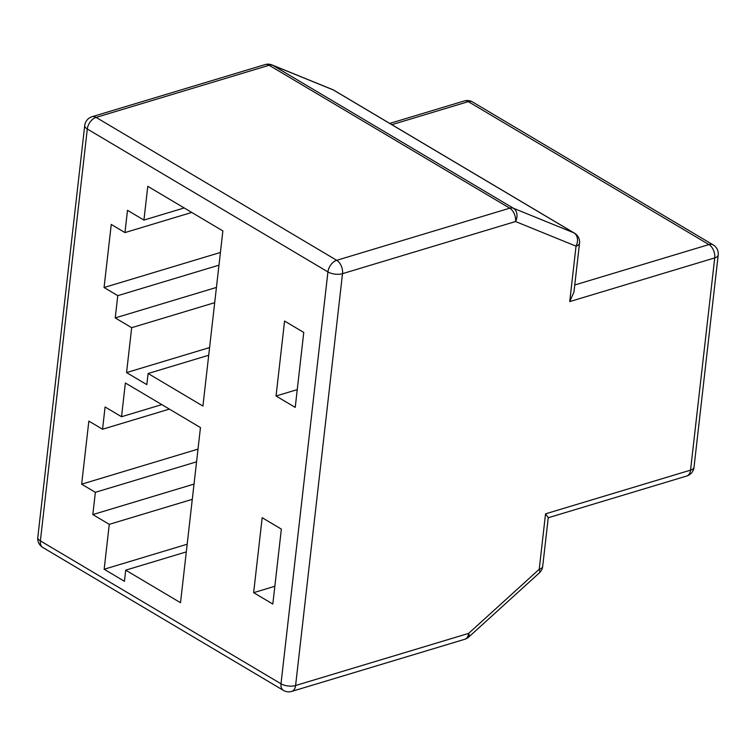 <?xml version="1.0" encoding="UTF-8"?>
<svg xmlns="http://www.w3.org/2000/svg" width="756" height="756" viewBox="0 0 756 756"><rect width="100%" height="100%" fill="white"/><g stroke="black" fill="none" stroke-linecap="round" stroke-linejoin="round"><path stroke-width="1.13" d="M569.722 301.597L573.955 292.071L579.512 243.262A10.395 10.395 0 0 0 574.494 233.15A10.395 6.672 120.7 0 0 573.917 232.857L333.301 89.945L272.803 65.318A10.395 6.672 120.7 0 0 269.127 65.271L96.106 117.397L336.722 260.31L509.742 208.184L269.127 65.271A10.395 6.53 -106.8 0 0 265.072 64.591L92.052 116.717A10.395 10.395 0 0 0 84.729 125.496A10.395 4.574 6.5 0 0 87.309 129.002L40.38 540.871L280.996 683.793A10.395 4.574 6.5 0 0 295.596 685.522L468.616 633.396L539.226 569.277L545.539 513.834L690.54 470.147L714.722 257.909L569.722 301.597L576.034 246.154L515.535 221.536A10.395 6.53 -106.8 0 0 509.742 208.184A10.395 6.672 120.7 0 1 513.418 208.24L573.917 232.857A10.395 7.929 -67.9 0 1 576.034 246.154A10.395 4.574 6.5 0 0 579.512 243.262M468.748 637.024A10.395 3.43 -132.2 0 0 468.616 633.396A10.395 6.53 -106.8 0 1 464.76 639.283A10.395 10.395 0 0 0 468.748 637.024L539.359 572.897A10.395 10.395 0 0 0 542.695 566.386L548.261 517.577L545.539 513.834M295.227 407.399L303.761 332.451L284.577 321.054L276.044 396.002L295.227 407.399M272.821 604.053L281.355 529.106L262.171 517.709L253.638 592.666L272.821 604.053M117.766 295.662L115.233 317.926L131.676 327.688L126.564 372.585L146.844 384.634L148.11 373.502L202.92 406.057L222.869 230.92L147.779 186.316L143.933 220.081L127.49 210.319L124.957 232.583L111.255 224.438L104.063 287.516L117.766 295.662L218.966 265.167M95.36 492.317L92.827 514.581L109.27 524.343L104.158 569.24L124.438 581.288L125.704 570.156L180.514 602.712L200.463 427.575L125.373 382.971L121.527 416.736L105.084 406.974L102.551 429.238L88.849 421.101L81.657 484.18L95.36 492.317L196.56 461.821M186.297 551.899L125.704 570.156M161.793 404.611L121.527 416.736M216.433 287.431L115.233 317.926M214.695 302.674L131.676 327.688M209.582 347.571L126.564 372.585M274.844 586.269L253.638 592.666M198.006 449.121L81.657 484.18M208.703 355.244L148.11 373.502M187.176 544.225L104.158 569.24M192.289 499.329L109.27 524.343M169.372 409.109L102.551 429.238M194.027 484.086L92.827 514.581M184.199 207.947L143.933 220.081M220.421 252.466L104.063 287.516M297.25 389.614L276.044 396.002M191.778 212.445L124.957 232.583M265.072 64.591A10.395 10.395 0 0 1 271.99 64.921A10.395 7.929 -67.9 0 1 272.803 65.318L513.418 208.24A10.395 7.929 -67.9 0 1 515.535 221.536L342.515 273.663A10.395 6.53 -106.8 0 0 336.722 260.31A10.395 6.672 120.7 0 0 327.924 271.924L87.309 129.002A10.395 6.672 120.7 0 1 96.106 117.397A10.395 6.53 -106.8 0 0 92.052 116.717M84.729 125.496L37.8 537.365A10.395 4.574 -173.5 0 0 40.38 540.871A10.395 6.672 120.7 0 0 42.818 547.476L283.434 690.389A10.395 6.672 120.7 0 1 280.996 683.793L327.924 271.924A10.395 4.574 -173.5 0 0 342.515 273.663L295.596 685.522A10.395 6.53 -106.8 0 1 291.74 691.409L464.76 639.283M686.684 476.034A10.395 10.395 0 0 0 694.017 467.255A10.395 4.574 -173.5 0 1 690.54 470.147A10.395 6.53 -106.8 0 1 686.684 476.034L548.242 517.747M574.758 284.984L708.93 244.566A10.395 6.53 -106.8 0 1 714.722 257.909A10.395 4.574 6.5 0 0 718.2 255.018A10.395 10.395 0 0 0 713.182 244.897A10.395 6.672 120.7 0 0 708.93 244.566L468.314 101.644L391.873 124.674M539.359 572.897A10.395 3.43 -132.2 0 0 539.226 569.277A10.395 4.574 -173.5 0 0 542.695 566.386M713.182 244.897L472.566 101.984A10.395 6.672 120.7 0 0 468.314 101.644A10.395 6.53 -106.8 0 0 464.26 100.964L389.746 123.417M574.494 233.15L333.878 90.229A10.395 6.672 120.7 0 0 333.301 89.945A10.395 7.929 -67.9 0 0 332.489 89.539L271.99 64.921M694.017 467.255L718.2 255.018M283.434 690.389A10.395 10.395 0 0 0 291.74 691.409M37.8 537.365A10.395 10.395 0 0 0 42.818 547.476M472.566 101.984A10.395 10.395 0 0 0 464.26 100.964M333.878 90.229A10.395 10.395 0 0 0 332.489 89.539"/></g></svg>
